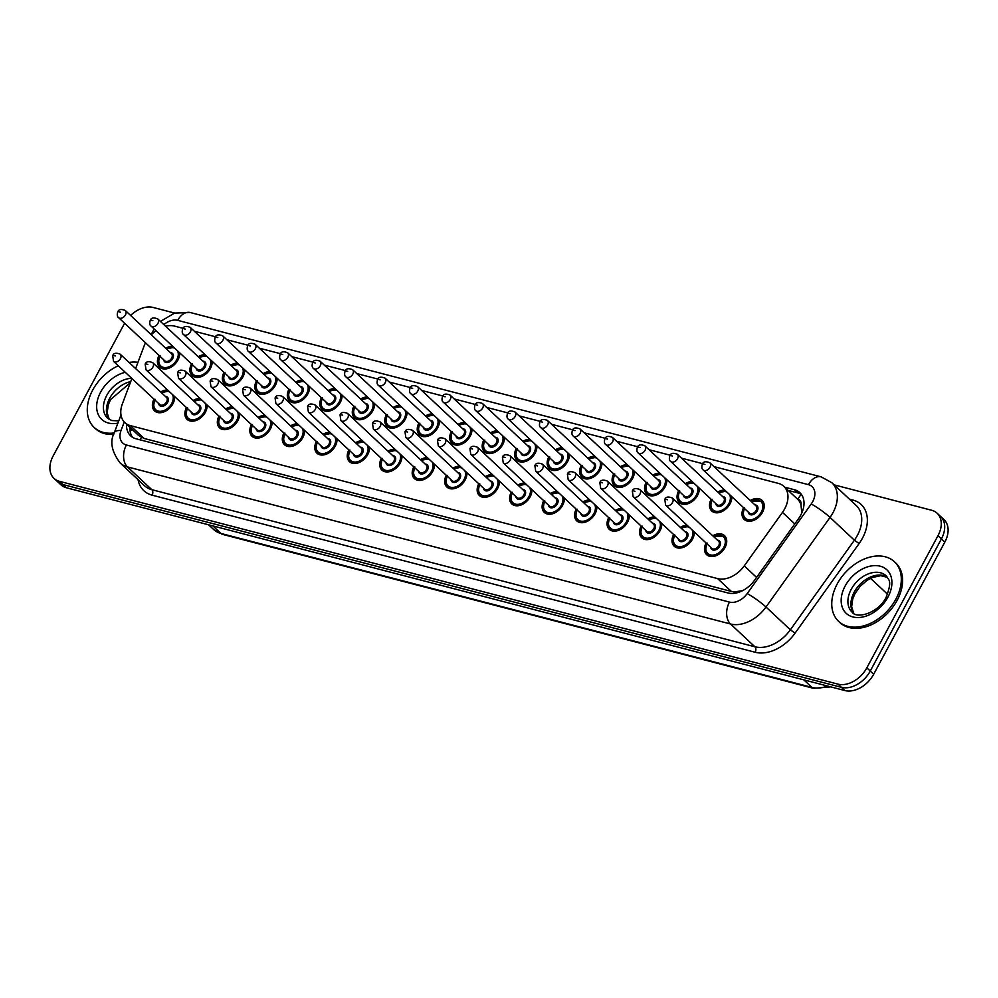 <?xml version="1.0" encoding="UTF-8"?>
<svg xmlns="http://www.w3.org/2000/svg" width="998" height="998" viewBox="0 0 998 998"><rect width="100%" height="100%" fill="white"/><g stroke="black" fill="none" stroke-linecap="round" stroke-linejoin="round"><path stroke-width="1.5" d="M694.221 531.884A13.061 9.107 133.1 0 1 692.512 539.145A13.061 9.107 133.1 0 1 674.211 546.255A13.061 9.107 133.1 0 1 673.613 534.516M661.749 523.426A13.061 9.107 133.1 0 1 660.04 530.687A13.061 9.107 133.1 0 1 641.739 537.785A13.061 9.107 133.1 0 1 641.14 526.058M629.264 514.968A13.061 9.107 133.1 0 1 627.555 522.228A13.061 9.107 133.1 0 1 609.254 529.327A13.061 9.107 133.1 0 1 608.668 517.6M596.792 506.51A13.061 9.107 133.1 0 1 595.082 513.77A13.061 9.107 133.1 0 1 576.782 520.869A13.061 9.107 133.1 0 1 576.183 509.142M564.319 498.052A13.061 9.107 133.1 0 1 562.61 505.312A13.061 9.107 133.1 0 1 544.309 512.411A13.061 9.107 133.1 0 1 543.71 500.684M531.847 489.594A13.061 9.107 133.1 0 1 530.125 496.854A13.061 9.107 133.1 0 1 511.824 503.953A13.061 9.107 133.1 0 1 511.238 492.214M499.362 481.123A13.061 9.107 133.1 0 1 497.653 488.384A13.061 9.107 133.1 0 1 479.352 495.495A13.061 9.107 133.1 0 1 478.766 483.756M466.889 472.665A13.061 9.107 133.1 0 1 465.18 479.926A13.061 9.107 133.1 0 1 446.879 487.036A13.061 9.107 133.1 0 1 446.281 475.298M434.417 464.207A13.061 9.107 133.1 0 1 432.708 471.468A13.061 9.107 133.1 0 1 414.407 478.578A13.061 9.107 133.1 0 1 413.808 466.839M401.932 455.749A13.061 9.107 133.1 0 1 400.223 463.01A13.061 9.107 133.1 0 1 381.922 470.108A13.061 9.107 133.1 0 1 381.336 458.381M369.46 447.291A13.061 9.107 133.1 0 1 367.751 454.552A13.061 9.107 133.1 0 1 349.45 461.65A13.061 9.107 133.1 0 1 348.851 449.923M336.987 438.833A13.061 9.107 133.1 0 1 335.278 446.094A13.061 9.107 133.1 0 1 316.977 453.192A13.061 9.107 133.1 0 1 316.378 441.465M304.515 430.375A13.061 9.107 133.1 0 1 302.793 437.635A13.061 9.107 133.1 0 1 284.492 444.734A13.061 9.107 133.1 0 1 283.906 433.007M272.03 421.904A13.061 9.107 133.1 0 1 270.321 429.165A13.061 9.107 133.1 0 1 252.02 436.276A13.061 9.107 133.1 0 1 251.434 424.537M239.557 413.446A13.061 9.107 133.1 0 1 237.848 420.707A13.061 9.107 133.1 0 1 219.548 427.818A13.061 9.107 133.1 0 1 218.949 416.079M207.085 404.988A13.061 9.107 133.1 0 1 205.376 412.249A13.061 9.107 133.1 0 1 187.075 419.36A13.061 9.107 133.1 0 1 186.476 407.621M174.6 396.53A13.061 9.107 133.1 0 1 172.891 403.791A13.061 9.107 133.1 0 1 154.59 410.902A13.061 9.107 133.1 0 1 154.004 399.163M712.784 535.814A13.061 9.107 133.1 0 1 724.523 535.614A13.061 9.107 133.1 0 1 724.985 547.603A13.061 9.107 133.1 0 1 706.684 554.713A13.061 9.107 133.1 0 1 706.097 542.974M731.734 496.605A13.061 9.107 133.1 0 1 730.025 503.865A13.061 9.107 133.1 0 1 711.724 510.976A13.061 9.107 133.1 0 1 711.125 499.237M699.261 488.147A13.061 9.107 133.1 0 1 697.54 495.407A13.061 9.107 133.1 0 1 679.239 502.518A13.061 9.107 133.1 0 1 678.652 490.779M666.776 479.689A13.061 9.107 133.1 0 1 665.067 486.949A13.061 9.107 133.1 0 1 646.766 494.047A13.061 9.107 133.1 0 1 646.18 482.321M634.304 471.231A13.061 9.107 133.1 0 1 632.595 478.491A13.061 9.107 133.1 0 1 614.294 485.589A13.061 9.107 133.1 0 1 613.695 473.863M601.831 462.773A13.061 9.107 133.1 0 1 600.122 470.033A13.061 9.107 133.1 0 1 581.822 477.131A13.061 9.107 133.1 0 1 581.223 465.405M569.347 454.315A13.061 9.107 133.1 0 1 567.637 461.575A13.061 9.107 133.1 0 1 549.337 468.673A13.061 9.107 133.1 0 1 548.75 456.947M536.874 445.856A13.061 9.107 133.1 0 1 535.165 453.117A13.061 9.107 133.1 0 1 516.864 460.215A13.061 9.107 133.1 0 1 516.265 448.476M504.402 437.386A13.061 9.107 133.1 0 1 502.693 444.646A13.061 9.107 133.1 0 1 484.392 451.757A13.061 9.107 133.1 0 1 483.793 440.018M471.929 428.928A13.061 9.107 133.1 0 1 470.208 436.188A13.061 9.107 133.1 0 1 451.907 443.299A13.061 9.107 133.1 0 1 451.321 431.56M439.444 420.47A13.061 9.107 133.1 0 1 437.735 427.73A13.061 9.107 133.1 0 1 419.434 434.841A13.061 9.107 133.1 0 1 418.848 423.102M406.972 412.012A13.061 9.107 133.1 0 1 405.263 419.272A13.061 9.107 133.1 0 1 386.962 426.371A13.061 9.107 133.1 0 1 386.363 414.644M374.5 403.554A13.061 9.107 133.1 0 1 372.79 410.814A13.061 9.107 133.1 0 1 354.49 417.913A13.061 9.107 133.1 0 1 353.891 406.186M342.015 395.096A13.061 9.107 133.1 0 1 340.306 402.356A13.061 9.107 133.1 0 1 322.005 409.454A13.061 9.107 133.1 0 1 321.418 397.728M309.542 386.638A13.061 9.107 133.1 0 1 307.833 393.898A13.061 9.107 133.1 0 1 289.532 400.996A13.061 9.107 133.1 0 1 288.933 389.27M277.07 378.167A13.061 9.107 133.1 0 1 275.361 385.428A13.061 9.107 133.1 0 1 257.06 392.538A13.061 9.107 133.1 0 1 256.461 380.799M244.597 369.709A13.061 9.107 133.1 0 1 242.876 376.97A13.061 9.107 133.1 0 1 224.575 384.08A13.061 9.107 133.1 0 1 223.989 372.341M212.112 361.251A13.061 9.107 133.1 0 1 210.403 368.512A13.061 9.107 133.1 0 1 192.103 375.622A13.061 9.107 133.1 0 1 191.516 363.883M179.64 352.793A13.061 9.107 133.1 0 1 177.931 360.053A13.061 9.107 133.1 0 1 159.63 367.164A13.061 9.107 133.1 0 1 159.031 355.425M750.296 500.534A13.061 9.107 133.1 0 1 762.035 500.335A13.061 9.107 133.1 0 1 762.497 512.323A13.061 9.107 133.1 0 1 744.196 519.434A13.061 9.107 133.1 0 1 743.597 507.695M131.886 378.504L122.367 403.878A24.501 17.078 -46.9 0 0 124.912 422.665A24.501 17.078 -46.9 0 0 130.401 425.635L717.637 578.603A24.501 17.078 -46.9 0 0 744.246 565.878L782.469 512.386A24.501 17.078 -46.9 0 0 784.69 508.83A24.501 17.078 -46.9 0 0 783.829 486.35A24.501 17.078 -46.9 0 0 778.34 483.381L713.994 466.615M801.768 513.034L801.02 504.938A8.171 5.689 -46.9 0 0 797.901 499.287A24.501 16.43 -75.4 0 1 801.219 494.334M797.901 499.287L797.589 499.212A24.501 17.078 133.1 0 1 801.02 504.938M124.912 422.665L138.61 435.477L144.111 438.459L731.359 591.427L734.403 591.889L742.599 590.666M797.589 499.212L783.829 486.35M145.521 342.801A24.501 17.078 -46.9 0 0 144.061 346.081L135.616 368.574M183.046 328.317L174.563 326.109A24.501 17.078 -46.9 0 0 165.581 326.246M156.05 330.75A24.501 17.078 -46.9 0 0 151.322 334.804M702.654 463.671L681.522 458.157M670.182 455.213L649.037 449.699M637.71 446.755L616.564 441.241M605.237 438.284L584.092 432.783M572.752 429.826L551.62 424.325M540.28 421.368L519.135 415.867M507.807 412.91L486.662 407.409M475.322 404.452L454.19 398.938M442.85 395.994L421.705 390.48M410.378 387.536L389.232 382.022M377.893 379.078L356.76 373.564M345.42 370.607L324.288 365.106M312.948 362.149L291.803 356.648M280.475 353.691L259.33 348.19M247.991 345.233L226.858 339.732M215.518 336.775L194.373 331.261M680.312 527.356A13.061 9.107 133.1 0 1 687.185 525.31M647.827 518.898A13.061 9.107 133.1 0 1 654.713 516.852M615.354 510.44A13.061 9.107 133.1 0 1 622.228 508.394M582.882 501.982A13.061 9.107 133.1 0 1 589.756 499.936M550.397 493.523A13.061 9.107 133.1 0 1 557.283 491.478M517.925 485.065A13.061 9.107 133.1 0 1 524.811 483.02M485.452 476.595A13.061 9.107 133.1 0 1 492.326 474.549M452.98 468.137A13.061 9.107 133.1 0 1 459.853 466.091M420.495 459.679A13.061 9.107 133.1 0 1 427.381 457.633M388.022 451.221A13.061 9.107 133.1 0 1 394.896 449.175M355.55 442.763A13.061 9.107 133.1 0 1 362.424 440.717M323.065 434.305A13.061 9.107 133.1 0 1 329.951 432.259M290.593 425.847A13.061 9.107 133.1 0 1 297.479 423.801M258.12 417.376A13.061 9.107 133.1 0 1 264.994 415.33M225.648 408.918A13.061 9.107 133.1 0 1 232.522 406.872M193.163 400.46A13.061 9.107 133.1 0 1 200.049 398.414M160.69 392.002A13.061 9.107 133.1 0 1 167.564 389.956M717.812 492.076A13.061 9.107 133.1 0 1 724.698 490.03M685.339 483.618A13.061 9.107 133.1 0 1 692.225 481.572M652.867 475.16A13.061 9.107 133.1 0 1 659.74 473.114M620.394 466.702A13.061 9.107 133.1 0 1 627.268 464.656M587.909 458.244A13.061 9.107 133.1 0 1 594.796 456.198M555.437 449.786A13.061 9.107 133.1 0 1 562.311 447.74M522.964 441.328A13.061 9.107 133.1 0 1 529.838 439.282M490.48 432.858A13.061 9.107 133.1 0 1 497.366 430.812M458.007 424.399A13.061 9.107 133.1 0 1 464.893 422.354M425.535 415.941A13.061 9.107 133.1 0 1 432.408 413.896M393.062 407.483A13.061 9.107 133.1 0 1 399.936 405.438M360.577 399.025A13.061 9.107 133.1 0 1 367.464 396.979M328.105 390.567A13.061 9.107 133.1 0 1 334.979 388.521M295.633 382.109A13.061 9.107 133.1 0 1 302.506 380.063M263.148 373.639A13.061 9.107 133.1 0 1 270.034 371.593M230.675 365.181A13.061 9.107 133.1 0 1 237.561 363.135M198.203 356.723A13.061 9.107 133.1 0 1 205.077 354.677M165.73 348.265A13.061 9.107 133.1 0 1 172.604 346.219M834.128 484.853L931.633 510.252A24.501 17.078 133.1 0 1 937.122 513.221A24.501 17.078 133.1 0 1 937.983 535.701L866.825 667.849A24.501 17.078 133.1 0 1 838.008 684.141L59.518 481.348L62.936 484.554A24.501 17.078 133.1 0 1 57.447 481.585A24.501 17.078 133.1 0 0 62.936 484.554L841.426 687.335L62.936 484.554L66.367 487.748A24.501 17.078 133.1 0 1 60.878 484.779L54.029 478.391A24.501 17.078 133.1 0 1 53.168 455.911L124.326 323.751A24.501 17.078 133.1 0 1 124.6 323.252M866.825 667.849L870.256 671.055A24.501 17.078 133.1 0 1 841.426 687.335A24.501 17.078 133.1 0 0 870.256 671.055L941.413 538.895L870.256 671.055L873.674 674.249A24.501 17.078 133.1 0 1 844.844 690.541L66.367 487.748M937.122 513.221L940.553 516.415A24.501 17.078 133.1 0 1 941.413 538.895A24.501 17.078 133.1 0 0 940.553 516.415L943.971 519.609A24.501 17.078 133.1 0 1 944.832 542.089L873.674 674.249M126.534 424.187A24.501 17.078 -46.9 0 0 130.638 435.839A24.501 17.078 -46.9 0 0 136.14 438.808L727.941 592.962A24.501 17.078 -46.9 0 0 754.55 580.237L798.512 518.723A24.501 17.078 -46.9 0 0 800.733 515.168A24.501 17.078 -46.9 0 0 799.872 492.688A24.501 17.078 -46.9 0 0 794.383 489.719L784.752 487.211M788.183 490.417L797.801 492.912A24.501 17.078 133.1 0 1 801.419 494.459M130.613 315.468A24.501 17.078 133.1 0 1 153.156 307.459L174.638 313.06M59.518 481.348A24.501 17.078 133.1 0 1 54.029 478.391M132.509 437.274A24.501 17.078 133.1 0 1 129.952 427.381M837.222 583.93A40.831 28.468 133.1 0 1 894.42 561.737A40.831 28.468 133.1 0 1 895.842 599.199A40.831 28.468 133.1 0 1 838.657 621.405A40.831 28.468 133.1 0 1 837.222 583.93M894.42 561.737L895.693 562.934A40.831 28.468 133.1 0 1 897.127 600.397A40.831 28.468 133.1 0 1 839.942 622.602L838.657 621.405M114.209 432.97A40.831 28.468 133.1 0 1 94.174 427.468A40.831 28.468 133.1 0 1 92.739 390.006A40.831 28.468 133.1 0 1 118.251 365.767M129.041 362.436A40.831 28.468 133.1 0 1 137.974 362.299M113.735 434.355A40.831 28.468 133.1 0 1 95.459 428.666L94.174 427.468M794.807 523.913L782.469 512.386M733.705 593.386A24.501 16.43 -75.4 0 1 734.403 591.889M140.256 439.881A24.501 16.43 -75.4 0 1 141.354 437.398M801.806 510.352A24.501 3.256 35.6 0 1 802.641 510.839M130.102 431.036A24.501 8.97 20.6 0 1 132.46 429.726M756.571 577.393L744.246 565.878M731.359 591.427L717.637 578.603M144.111 438.459L130.401 425.635M887.584 594.259L870.555 578.353M803.814 679.85L811.885 687.385A8.171 5.477 104.6 0 0 813.57 688.333L222.654 534.404A8.171 5.477 -75.4 0 1 220.957 533.456L811.885 687.385A32.66 22.779 -46.9 0 0 827.579 686.038M222.654 534.404L213.647 529.501A32.66 22.779 -46.9 0 0 220.957 533.456L212.898 525.921M944.832 542.089L937.983 535.701M844.844 690.541L838.008 684.141M797.801 492.912L794.383 489.719M124.226 421.979L121.032 430.487A16.33 11.39 -46.9 0 0 126.384 444.996L729.451 602.081A16.33 11.39 -46.9 0 0 747.178 593.598L811.224 504.002A16.33 11.39 -46.9 0 0 812.696 501.632A16.33 11.39 -46.9 0 0 808.467 484.666L177.706 320.358A16.33 11.39 -46.9 0 0 163.847 324.624M831.833 482.708A32.66 22.779 133.1 0 1 832.981 512.685A32.66 22.779 133.1 0 1 830.024 517.413L854.4 540.205A32.66 22.779 -46.9 0 0 857.357 535.464A32.66 22.779 -46.9 0 0 856.209 505.487L831.833 482.708L821.142 476.857A16.33 10.953 104.6 0 0 808.467 484.666M849.435 499.15L852.903 500.048A4.079 2.745 -75.4 0 1 851.843 501.395M852.903 500.048A36.751 25.624 133.1 0 1 862.434 538.221A36.751 25.624 133.1 0 1 859.103 543.561L795.069 633.156A36.751 25.624 133.1 0 1 755.162 652.255L152.108 495.158A36.751 25.624 133.1 0 1 138.073 479.714M811.224 504.002A16.33 2.171 35.6 0 1 830.024 517.413L765.99 607.009L790.366 629.8L854.4 540.205L859.103 543.561M747.178 593.598A16.33 2.171 35.6 0 1 765.99 607.009A32.66 22.779 133.1 0 1 730.511 623.987L754.9 646.779A32.66 22.779 -46.9 0 0 790.366 629.8L795.069 633.156M729.451 602.081A16.33 10.953 104.6 0 0 730.511 623.987L127.457 466.902L151.833 489.681L754.9 646.779A4.079 2.745 -75.4 0 1 755.162 652.255M126.384 444.996A16.33 10.953 104.6 0 0 127.457 466.902A32.66 22.779 133.1 0 1 120.134 462.947L144.51 485.727A32.66 22.779 -46.9 0 0 151.833 489.681A4.079 2.745 -75.4 0 1 152.108 495.158M120.983 414.931L114.296 432.745A16.33 5.976 20.6 0 1 121.032 430.487M160.429 321.431L174.6 313.073L190.381 312.549A16.33 10.953 104.6 0 0 177.706 320.358M763.794 503.104L761.911 501.333A12.25 8.545 133.1 0 1 762.335 512.573A12.25 8.545 133.1 0 1 761.611 513.795M757.594 518.099A12.25 8.545 133.1 0 1 745.182 519.234C742.674 518.424 742.487 514.594 744.62 507.757M744.508 508.543A11.427 7.972 -46.9 0 0 748.213 519.696A11.427 7.972 -46.9 0 0 761.324 512.024A11.427 7.972 -46.9 0 0 761.15 501.757A11.427 7.972 -46.9 0 0 751.207 501.383M754.962 504.901A5.714 3.98 133.1 0 1 757.22 510.951A5.714 3.98 133.1 0 1 751.993 514.831A5.714 3.98 133.1 0 1 748.275 512.061M703.141 469.896L749.348 513.072A4.903 3.418 -46.9 0 0 756.21 510.402A4.903 3.418 -46.9 0 0 756.035 505.911L709.84 462.735A4.903 3.418 133.1 0 1 710.015 467.239A4.903 3.418 133.1 0 1 703.141 469.896C701.769 469.023 701.482 467.126 702.305 464.232C703.191 461.587 705.698 461.088 709.84 462.735M703.765 464.17L704.937 464.469L703.765 464.17M713.495 536.475L724.398 536.612A12.25 8.545 133.1 0 1 724.822 547.852A12.25 8.545 133.1 0 1 724.099 549.062M706.996 543.823A11.427 7.972 -46.9 0 0 710.701 554.975A11.427 7.972 -46.9 0 0 723.812 547.303A11.427 7.972 -46.9 0 0 723.65 537.036A11.427 7.972 -46.9 0 0 713.695 536.662M717.45 540.18A5.714 3.98 133.1 0 1 719.708 546.23A5.714 3.98 133.1 0 1 714.481 550.11A5.714 3.98 133.1 0 1 710.763 547.341M711.836 548.339A4.903 3.418 -46.9 0 0 718.697 545.681A4.903 3.418 -46.9 0 0 718.523 541.178L672.328 498.014A4.903 3.418 133.1 0 1 672.502 502.505A4.903 3.418 133.1 0 1 665.641 505.175L711.836 548.339M667.425 499.749L666.252 499.449L667.425 499.749M720.082 553.379A12.25 8.545 133.1 0 1 707.669 554.514L709.566 556.273M851.232 589.307A24.888 17.353 133.1 0 1 886.099 575.784C888.42 580.237 892.823 579.576 886.174 597.216C878.04 613.745 856.272 619.01 852.105 612.148A24.888 17.353 133.1 0 1 851.232 589.307M845.156 586.001A29.79 20.771 133.1 0 1 880.199 566.19A29.79 20.771 133.1 0 1 887.921 597.141A29.79 20.771 133.1 0 1 852.878 616.939A29.79 20.771 133.1 0 1 845.156 586.001M853.652 613.333A24.888 17.353 133.1 0 1 854.226 592.113A24.888 17.353 133.1 0 1 887.372 577.243M731.285 496.193A12.25 8.545 133.1 0 1 729.862 504.115A12.25 8.545 133.1 0 1 729.139 505.325M725.109 509.641A12.25 8.545 133.1 0 1 712.709 510.776C710.202 509.966 710.015 506.136 712.148 499.299M712.036 500.085A11.427 7.972 -46.9 0 0 715.741 511.238A11.427 7.972 -46.9 0 0 728.852 503.566A11.427 7.972 -46.9 0 0 729.625 494.646M722.49 496.443A5.714 3.98 133.1 0 1 724.748 502.493A5.714 3.98 133.1 0 1 719.508 506.373A5.714 3.98 133.1 0 1 715.791 503.603M670.668 461.438L716.863 504.601A4.903 3.418 -46.9 0 0 723.737 501.944A4.903 3.418 -46.9 0 0 723.562 497.441L677.355 454.277A4.903 3.418 133.1 0 1 677.53 458.768A4.903 3.418 133.1 0 1 670.668 461.438C669.284 460.565 669.009 458.668 669.833 455.774C670.718 453.129 673.226 452.63 677.355 454.277M671.292 455.699L672.465 456.011L671.292 455.699M726.806 492.002A11.427 7.972 -46.9 0 0 718.722 492.925M698.812 487.735A12.25 8.545 133.1 0 1 697.39 495.657A12.25 8.545 133.1 0 1 696.666 496.867M692.637 501.183A12.25 8.545 133.1 0 1 680.224 502.318C677.729 501.507 677.542 497.678 679.663 490.841M679.563 491.627A11.427 7.972 -46.9 0 0 683.256 502.78A11.427 7.972 -46.9 0 0 696.367 495.108A11.427 7.972 -46.9 0 0 697.153 486.176M690.017 487.985A5.714 3.98 133.1 0 1 692.275 494.035A5.714 3.98 133.1 0 1 687.036 497.915A5.714 3.98 133.1 0 1 683.318 495.145M638.196 452.98L684.391 496.143A4.903 3.418 -46.9 0 0 691.252 493.486A4.903 3.418 -46.9 0 0 691.078 488.983L644.883 445.819A4.903 3.418 133.1 0 1 645.057 450.31A4.903 3.418 133.1 0 1 638.196 452.98C636.811 452.094 636.537 450.21 637.36 447.304C638.246 444.671 640.753 444.172 644.883 445.819M638.82 447.241L639.992 447.553L638.82 447.241M694.321 483.543A11.427 7.972 -46.9 0 0 686.25 484.467M666.34 479.277A12.25 8.545 133.1 0 1 664.905 487.199A12.25 8.545 133.1 0 1 664.181 488.409M660.165 492.725A12.25 8.545 133.1 0 1 647.752 493.86C645.257 493.049 645.07 489.22 647.191 482.383M647.078 483.169A11.427 7.972 -46.9 0 0 650.783 494.322A11.427 7.972 -46.9 0 0 663.895 486.65A11.427 7.972 -46.9 0 0 664.68 477.718M657.532 479.527A5.714 3.98 133.1 0 1 659.79 485.577A5.714 3.98 133.1 0 1 654.563 489.457A5.714 3.98 133.1 0 1 650.846 486.687M605.724 444.522L651.919 487.685A4.903 3.418 -46.9 0 0 658.78 485.028A4.903 3.418 -46.9 0 0 658.605 480.525L612.41 437.361A4.903 3.418 133.1 0 1 612.585 441.852A4.903 3.418 133.1 0 1 605.724 444.522C604.339 443.636 604.064 441.752 604.888 438.846C605.761 436.213 608.281 435.714 612.41 437.361M606.335 438.783L607.508 439.095L606.335 438.783M661.849 475.085A11.427 7.972 -46.9 0 0 653.777 476.009M633.867 470.819A12.25 8.545 133.1 0 1 632.433 478.741A12.25 8.545 133.1 0 1 631.709 479.951M627.68 484.255A12.25 8.545 133.1 0 1 615.279 485.402C612.772 484.579 612.585 480.762 614.718 473.925M614.606 474.711A11.427 7.972 -46.9 0 0 618.311 485.864A11.427 7.972 -46.9 0 0 631.422 478.179A11.427 7.972 -46.9 0 0 632.196 469.26M625.06 471.068A5.714 3.98 133.1 0 1 627.318 477.119A5.714 3.98 133.1 0 1 622.078 480.999A5.714 3.98 133.1 0 1 618.373 478.229M573.239 436.064L619.446 479.227A4.903 3.418 -46.9 0 0 626.307 476.557A4.903 3.418 -46.9 0 0 626.133 472.066L579.938 428.903A4.903 3.418 133.1 0 1 580.1 433.394A4.903 3.418 133.1 0 1 573.239 436.064C571.866 435.178 571.58 433.294 572.403 430.388C573.289 427.755 575.796 427.256 579.938 428.903M573.862 430.325L575.035 430.637L573.862 430.325M629.376 466.627A11.427 7.972 -46.9 0 0 621.292 467.551M693.785 531.472A12.25 8.545 133.1 0 1 692.35 539.394A12.25 8.545 133.1 0 1 691.626 540.604M674.523 535.365A11.427 7.972 -46.9 0 0 678.228 546.517A11.427 7.972 -46.9 0 0 691.34 538.845A11.427 7.972 -46.9 0 0 692.113 529.913M689.294 527.281A11.427 7.972 -46.9 0 0 681.21 528.204M684.977 531.722A5.714 3.98 133.1 0 1 687.235 537.772A5.714 3.98 133.1 0 1 681.996 541.652A5.714 3.98 133.1 0 1 678.291 538.883M679.364 539.881A4.903 3.418 -46.9 0 0 686.225 537.223A4.903 3.418 -46.9 0 0 686.05 532.72L639.855 489.556A4.903 3.418 133.1 0 1 640.017 494.047A4.903 3.418 133.1 0 1 633.156 496.717L679.364 539.881M634.953 491.29L633.78 490.979L634.953 491.29M687.597 544.92A12.25 8.545 133.1 0 1 675.197 546.056L677.081 547.815M661.3 523.014A12.25 8.545 133.1 0 1 659.878 530.936A12.25 8.545 133.1 0 1 659.154 532.146M642.051 526.907A11.427 7.972 -46.9 0 0 645.756 538.059A11.427 7.972 -46.9 0 0 658.867 530.387A11.427 7.972 -46.9 0 0 659.641 521.455M656.821 518.823A11.427 7.972 -46.9 0 0 648.737 519.746M652.505 523.264A5.714 3.98 133.1 0 1 654.763 529.314A5.714 3.98 133.1 0 1 649.523 533.194A5.714 3.98 133.1 0 1 645.806 530.425M646.879 531.423A4.903 3.418 -46.9 0 0 653.74 528.765A4.903 3.418 -46.9 0 0 653.578 524.262L607.37 481.098A4.903 3.418 133.1 0 1 607.545 485.589A4.903 3.418 133.1 0 1 600.684 488.259L646.879 531.423M602.48 482.832L601.307 482.521L602.48 482.832M655.125 536.462A12.25 8.545 133.1 0 1 642.724 537.598L644.608 539.357M628.827 514.556A12.25 8.545 133.1 0 1 627.405 522.478A12.25 8.545 133.1 0 1 626.682 523.688M609.566 518.449A11.427 7.972 -46.9 0 0 613.271 529.601A11.427 7.972 -46.9 0 0 626.382 521.917A11.427 7.972 -46.9 0 0 627.168 512.997M624.336 510.365A11.427 7.972 -46.9 0 0 616.265 511.288M620.02 514.806A5.714 3.98 133.1 0 1 622.278 520.856A5.714 3.98 133.1 0 1 617.051 524.736A5.714 3.98 133.1 0 1 613.333 521.966M614.406 522.964A4.903 3.418 -46.9 0 0 621.267 520.295A4.903 3.418 -46.9 0 0 621.093 515.804L574.898 472.64A4.903 3.418 133.1 0 1 575.073 477.131A4.903 3.418 133.1 0 1 568.211 479.801L614.406 522.964M569.995 474.374L568.823 474.062L569.995 474.374M622.652 527.992A12.25 8.545 133.1 0 1 610.24 529.14L612.136 530.899M118.75 420.882L111.764 420.545L107.622 418.224A24.888 17.353 133.1 0 1 106.749 395.383A24.888 17.353 133.1 0 1 131.711 378.329M117.889 423.164A29.79 20.771 133.1 0 1 100.661 392.064A29.79 20.771 133.1 0 1 125.274 372.316M109.169 419.397A24.888 17.353 133.1 0 1 109.743 398.177A24.888 17.353 133.1 0 1 130.738 381.585M601.382 462.361A12.25 8.545 133.1 0 1 599.96 470.283A12.25 8.545 133.1 0 1 599.237 471.493M595.207 475.796A12.25 8.545 133.1 0 1 582.807 476.932C580.3 476.121 580.112 472.304 582.246 465.467M582.133 466.253A11.427 7.972 -46.9 0 0 585.838 477.406A11.427 7.972 -46.9 0 0 598.95 469.721A11.427 7.972 -46.9 0 0 599.723 460.802M592.587 462.61A5.714 3.98 133.1 0 1 594.845 468.661A5.714 3.98 133.1 0 1 589.606 472.541A5.714 3.98 133.1 0 1 585.888 469.771M540.766 427.593L586.961 470.769A4.903 3.418 -46.9 0 0 593.822 468.099A4.903 3.418 -46.9 0 0 593.66 463.608L547.453 420.432A4.903 3.418 133.1 0 1 547.628 424.936A4.903 3.418 133.1 0 1 540.766 427.593C539.382 426.72 539.107 424.836 539.93 421.929C540.816 419.285 543.324 418.798 547.453 420.432M541.39 421.867L542.563 422.166L541.39 421.867M596.904 458.169A11.427 7.972 -46.9 0 0 588.82 459.092M568.91 453.903A12.25 8.545 133.1 0 1 567.488 461.812A12.25 8.545 133.1 0 1 566.764 463.035M562.735 467.338A12.25 8.545 133.1 0 1 550.322 468.474C547.827 467.663 547.64 463.845 549.761 456.997M549.649 457.795A11.427 7.972 -46.9 0 0 553.354 468.948A11.427 7.972 -46.9 0 0 566.465 461.263A11.427 7.972 -46.9 0 0 567.251 452.344M560.103 454.14A5.714 3.98 133.1 0 1 562.361 460.19A5.714 3.98 133.1 0 1 557.134 464.082A5.714 3.98 133.1 0 1 553.416 461.301M508.294 419.135L554.489 462.311A4.903 3.418 -46.9 0 0 561.35 459.641A4.903 3.418 -46.9 0 0 561.175 455.15L514.98 411.974A4.903 3.418 133.1 0 1 515.155 416.478A4.903 3.418 133.1 0 1 508.294 419.135C506.909 418.262 506.635 416.366 507.458 413.471C508.344 410.827 510.851 410.328 514.98 411.974M508.905 413.409L510.078 413.708L508.905 413.409M564.419 449.699A11.427 7.972 -46.9 0 0 556.348 450.634M536.437 445.432A12.25 8.545 133.1 0 1 535.003 453.354A12.25 8.545 133.1 0 1 534.279 454.577M530.262 458.88A12.25 8.545 133.1 0 1 517.85 460.016C515.342 459.205 515.155 455.375 517.288 448.539M517.176 449.337A11.427 7.972 -46.9 0 0 520.881 460.49A11.427 7.972 -46.9 0 0 533.992 452.805A11.427 7.972 -46.9 0 0 534.766 443.885M527.63 445.682A5.714 3.98 133.1 0 1 529.888 451.732A5.714 3.98 133.1 0 1 524.661 455.612A5.714 3.98 133.1 0 1 520.944 452.843M475.809 410.677L522.016 453.853A4.903 3.418 -46.9 0 0 528.878 451.183A4.903 3.418 -46.9 0 0 528.703 446.692L482.508 403.516A4.903 3.418 133.1 0 1 482.683 408.02A4.903 3.418 133.1 0 1 475.809 410.677C474.437 409.804 474.15 407.908 474.973 405.013C475.859 402.369 478.366 401.87 482.508 403.516M476.433 404.951L477.605 405.25L476.433 404.951M531.946 441.241A11.427 7.972 -46.9 0 0 523.875 442.176M596.355 506.098A12.25 8.545 133.1 0 1 594.92 514.02A12.25 8.545 133.1 0 1 594.197 515.23M577.094 509.99A11.427 7.972 -46.9 0 0 580.799 521.143A11.427 7.972 -46.9 0 0 593.91 513.459A11.427 7.972 -46.9 0 0 594.683 504.539M591.864 501.907A11.427 7.972 -46.9 0 0 583.793 502.83M587.548 506.348A5.714 3.98 133.1 0 1 589.806 512.398A5.714 3.98 133.1 0 1 584.579 516.278A5.714 3.98 133.1 0 1 580.861 513.508M581.934 514.506A4.903 3.418 -46.9 0 0 588.795 511.837A4.903 3.418 -46.9 0 0 588.62 507.346L542.425 464.17A4.903 3.418 133.1 0 1 542.6 468.673A4.903 3.418 133.1 0 1 535.726 471.33L581.934 514.506M537.523 465.904L536.35 465.604L537.523 465.904M590.18 519.534A12.25 8.545 133.1 0 1 577.767 520.669L579.651 522.441M563.87 497.64A12.25 8.545 133.1 0 1 562.448 505.549A12.25 8.545 133.1 0 1 561.724 506.772M544.621 501.532A11.427 7.972 -46.9 0 0 548.326 512.685A11.427 7.972 -46.9 0 0 561.437 505A11.427 7.972 -46.9 0 0 562.211 496.081M559.391 493.436A11.427 7.972 -46.9 0 0 551.308 494.372M555.075 497.877A5.714 3.98 133.1 0 1 557.333 503.928A5.714 3.98 133.1 0 1 552.094 507.82A5.714 3.98 133.1 0 1 548.376 505.038M549.449 506.048A4.903 3.418 -46.9 0 0 556.323 503.379A4.903 3.418 -46.9 0 0 556.148 498.888L509.941 455.712A4.903 3.418 133.1 0 1 510.115 460.215A4.903 3.418 133.1 0 1 503.254 462.872L549.449 506.048M505.05 457.446L503.878 457.146L505.05 457.446M557.695 511.076A12.25 8.545 133.1 0 1 545.295 512.211L547.178 513.982M531.398 489.17A12.25 8.545 133.1 0 1 529.975 497.091A12.25 8.545 133.1 0 1 529.252 498.314M512.149 493.074A11.427 7.972 -46.9 0 0 515.841 504.227A11.427 7.972 -46.9 0 0 528.952 496.542A11.427 7.972 -46.9 0 0 529.738 487.623M526.907 484.978A11.427 7.972 -46.9 0 0 518.835 485.914M522.603 489.419A5.714 3.98 133.1 0 1 524.861 495.47A5.714 3.98 133.1 0 1 519.621 499.349A5.714 3.98 133.1 0 1 515.904 496.58M516.976 497.59A4.903 3.418 -46.9 0 0 523.838 494.921A4.903 3.418 -46.9 0 0 523.663 490.43L477.468 447.254A4.903 3.418 133.1 0 1 477.643 451.757A4.903 3.418 133.1 0 1 470.782 454.414L516.976 497.59M472.578 448.988L471.405 448.688L472.578 448.988M525.222 502.618A12.25 8.545 133.1 0 1 512.81 503.753L514.706 505.524M503.953 436.974A12.25 8.545 133.1 0 1 502.53 444.896A12.25 8.545 133.1 0 1 501.807 446.118M497.777 450.422A12.25 8.545 133.1 0 1 485.377 451.558C482.87 450.747 482.683 446.917 484.816 440.081M484.704 440.866A11.427 7.972 -46.9 0 0 488.409 452.019A11.427 7.972 -46.9 0 0 501.52 444.347A11.427 7.972 -46.9 0 0 502.293 435.427M495.158 437.224A5.714 3.98 133.1 0 1 497.416 443.274A5.714 3.98 133.1 0 1 492.176 447.154A5.714 3.98 133.1 0 1 488.459 444.384M443.337 402.219L489.531 445.382A4.903 3.418 -46.9 0 0 496.405 442.725A4.903 3.418 -46.9 0 0 496.231 438.234L450.023 395.058A4.903 3.418 133.1 0 1 450.198 399.549A4.903 3.418 133.1 0 1 443.337 402.219C441.952 401.346 441.677 399.45 442.501 396.555C443.386 393.911 445.894 393.412 450.023 395.058M443.96 396.493L445.133 396.792L443.96 396.493M499.474 432.783A11.427 7.972 -46.9 0 0 491.39 433.706M471.48 428.516A12.25 8.545 133.1 0 1 470.058 436.438A12.25 8.545 133.1 0 1 469.334 437.648M465.305 441.964A12.25 8.545 133.1 0 1 452.892 443.1C450.397 442.289 450.21 438.459 452.331 431.623M452.231 432.408A11.427 7.972 -46.9 0 0 455.924 443.561A11.427 7.972 -46.9 0 0 469.035 435.889A11.427 7.972 -46.9 0 0 469.821 426.957M462.685 428.766A5.714 3.98 133.1 0 1 464.943 434.816A5.714 3.98 133.1 0 1 459.704 438.696A5.714 3.98 133.1 0 1 455.986 435.926M410.864 393.761L457.059 436.924A4.903 3.418 -46.9 0 0 463.92 434.267A4.903 3.418 -46.9 0 0 463.746 429.764L417.551 386.6A4.903 3.418 133.1 0 1 417.725 391.091A4.903 3.418 133.1 0 1 410.864 393.761C409.479 392.888 409.205 390.991 410.028 388.085C410.914 385.453 413.421 384.954 417.551 386.6M411.488 388.022L412.661 388.334L411.488 388.022M466.989 424.325A11.427 7.972 -46.9 0 0 458.918 425.248M439.008 420.058A12.25 8.545 133.1 0 1 437.573 427.98A12.25 8.545 133.1 0 1 436.85 429.19M432.833 433.506A12.25 8.545 133.1 0 1 420.42 434.641C417.925 433.831 417.738 430.001 419.859 423.164M419.746 423.95A11.427 7.972 -46.9 0 0 423.451 435.103A11.427 7.972 -46.9 0 0 436.563 427.431A11.427 7.972 -46.9 0 0 437.336 418.499M430.2 420.308A5.714 3.98 133.1 0 1 432.458 426.358A5.714 3.98 133.1 0 1 427.231 430.238A5.714 3.98 133.1 0 1 423.514 427.468M378.392 385.303L424.587 428.466A4.903 3.418 -46.9 0 0 431.448 425.809A4.903 3.418 -46.9 0 0 431.273 421.306L385.078 378.142A4.903 3.418 133.1 0 1 385.253 382.633A4.903 3.418 133.1 0 1 378.392 385.303C377.007 384.417 376.733 382.533 377.556 379.627C378.429 376.995 380.949 376.496 385.078 378.142M379.003 379.564L380.176 379.876L379.003 379.564M434.517 415.867A11.427 7.972 -46.9 0 0 426.445 416.79M406.535 411.6A12.25 8.545 133.1 0 1 405.101 419.522A12.25 8.545 133.1 0 1 404.377 420.732M400.348 425.048A12.25 8.545 133.1 0 1 387.948 426.183C385.44 425.36 385.253 421.543 387.386 414.706M387.274 415.492A11.427 7.972 -46.9 0 0 390.979 426.645A11.427 7.972 -46.9 0 0 404.09 418.973A11.427 7.972 -46.9 0 0 404.864 410.041M397.728 411.85A5.714 3.98 133.1 0 1 399.986 417.9A5.714 3.98 133.1 0 1 394.746 421.78A5.714 3.98 133.1 0 1 391.041 419.01M345.907 376.845L392.114 420.008A4.903 3.418 -46.9 0 0 398.975 417.351A4.903 3.418 -46.9 0 0 398.801 412.848L352.606 369.684A4.903 3.418 133.1 0 1 352.768 374.175A4.903 3.418 133.1 0 1 345.907 376.845C344.535 375.959 344.248 374.075 345.071 371.169C345.957 368.536 348.464 368.037 352.606 369.684M346.531 371.106L347.703 371.418L346.531 371.106M402.044 407.409A11.427 7.972 -46.9 0 0 393.961 408.332M374.05 403.142A12.25 8.545 133.1 0 1 372.628 411.064A12.25 8.545 133.1 0 1 371.905 412.274M367.875 416.578A12.25 8.545 133.1 0 1 355.475 417.713C352.968 416.902 352.781 413.085 354.901 406.248M354.801 407.034A11.427 7.972 -46.9 0 0 358.507 418.187A11.427 7.972 -46.9 0 0 371.618 410.502A11.427 7.972 -46.9 0 0 372.391 401.583M365.256 403.392A5.714 3.98 133.1 0 1 367.514 409.442A5.714 3.98 133.1 0 1 362.274 413.322A5.714 3.98 133.1 0 1 358.556 410.552M313.434 368.374L359.629 411.55A4.903 3.418 -46.9 0 0 366.491 408.881A4.903 3.418 -46.9 0 0 366.328 404.39L320.121 361.226A4.903 3.418 133.1 0 1 320.296 365.717A4.903 3.418 133.1 0 1 313.434 368.374C312.05 367.501 311.775 365.617 312.599 362.711C313.484 360.078 315.992 359.579 320.121 361.226M314.058 362.648L315.231 362.96L314.058 362.648M369.572 398.951A11.427 7.972 -46.9 0 0 361.488 399.874M498.925 480.712A12.25 8.545 133.1 0 1 497.491 488.633A12.25 8.545 133.1 0 1 496.767 489.856M479.664 484.604A11.427 7.972 -46.9 0 0 483.369 495.757A11.427 7.972 -46.9 0 0 496.48 488.084A11.427 7.972 -46.9 0 0 497.254 479.165M494.434 476.52A11.427 7.972 -46.9 0 0 486.363 477.443M490.118 480.961A5.714 3.98 133.1 0 1 492.376 487.012A5.714 3.98 133.1 0 1 487.149 490.891A5.714 3.98 133.1 0 1 483.431 488.122M484.504 489.12A4.903 3.418 -46.9 0 0 491.365 486.463A4.903 3.418 -46.9 0 0 491.191 481.972L444.996 438.796A4.903 3.418 133.1 0 1 445.17 443.287A4.903 3.418 133.1 0 1 438.309 445.956L484.504 489.12M440.093 440.53L438.92 440.23L440.093 440.53M492.75 494.16A12.25 8.545 133.1 0 1 480.337 495.295L482.234 497.054M466.453 472.254A12.25 8.545 133.1 0 1 465.018 480.175A12.25 8.545 133.1 0 1 464.295 481.385M447.191 476.146A11.427 7.972 -46.9 0 0 450.896 487.298A11.427 7.972 -46.9 0 0 464.008 479.626A11.427 7.972 -46.9 0 0 464.781 470.694M461.962 468.062A11.427 7.972 -46.9 0 0 453.878 468.985M457.645 472.503A5.714 3.98 133.1 0 1 459.903 478.553A5.714 3.98 133.1 0 1 454.664 482.433A5.714 3.98 133.1 0 1 450.959 479.664M452.032 480.662A4.903 3.418 -46.9 0 0 458.893 478.005A4.903 3.418 -46.9 0 0 458.718 473.501L412.523 430.338A4.903 3.418 133.1 0 1 412.685 434.829A4.903 3.418 133.1 0 1 405.824 437.498L452.032 480.662M407.621 432.072L406.448 431.76L407.621 432.072M460.265 485.702A12.25 8.545 133.1 0 1 447.865 486.837L449.749 488.596M433.968 463.796A12.25 8.545 133.1 0 1 432.546 471.717A12.25 8.545 133.1 0 1 431.822 472.927M414.719 467.688A11.427 7.972 -46.9 0 0 418.424 478.84A11.427 7.972 -46.9 0 0 431.535 471.168A11.427 7.972 -46.9 0 0 432.309 462.236M429.489 459.604A11.427 7.972 -46.9 0 0 421.406 460.527M425.173 464.045A5.714 3.98 133.1 0 1 427.431 470.095A5.714 3.98 133.1 0 1 422.191 473.975A5.714 3.98 133.1 0 1 418.474 471.206M419.547 472.204A4.903 3.418 -46.9 0 0 426.408 469.547A4.903 3.418 -46.9 0 0 426.246 465.043L380.038 421.88A4.903 3.418 133.1 0 1 380.213 426.371A4.903 3.418 133.1 0 1 373.352 429.04L419.547 472.204M375.148 423.614L373.976 423.302L375.148 423.614M427.793 477.244A12.25 8.545 133.1 0 1 415.393 478.379L417.276 480.138M401.495 455.338A12.25 8.545 133.1 0 1 400.073 463.259A12.25 8.545 133.1 0 1 399.35 464.469M382.234 459.23A11.427 7.972 -46.9 0 0 385.939 470.382A11.427 7.972 -46.9 0 0 399.05 462.71A11.427 7.972 -46.9 0 0 399.836 453.778M397.004 451.146A11.427 7.972 -46.9 0 0 388.933 452.069M392.688 455.587A5.714 3.98 133.1 0 1 394.946 461.637A5.714 3.98 133.1 0 1 389.719 465.517A5.714 3.98 133.1 0 1 386.001 462.748M387.074 463.746A4.903 3.418 -46.9 0 0 393.936 461.088A4.903 3.418 -46.9 0 0 393.761 456.585L347.566 413.421A4.903 3.418 133.1 0 1 347.741 417.913A4.903 3.418 133.1 0 1 340.879 420.582L387.074 463.746M342.663 415.156L341.491 414.844L342.663 415.156M395.32 468.786A12.25 8.545 133.1 0 1 382.908 469.921L384.804 471.68M369.023 446.879A12.25 8.545 133.1 0 1 367.588 454.801A12.25 8.545 133.1 0 1 366.865 456.011M349.762 450.772A11.427 7.972 -46.9 0 0 353.467 461.924A11.427 7.972 -46.9 0 0 366.578 454.24A11.427 7.972 -46.9 0 0 367.351 445.32M364.532 442.688A11.427 7.972 -46.9 0 0 356.461 443.611M360.216 447.129A5.714 3.98 133.1 0 1 362.474 453.179A5.714 3.98 133.1 0 1 357.247 457.059A5.714 3.98 133.1 0 1 353.529 454.29M354.602 455.288A4.903 3.418 -46.9 0 0 361.463 452.618A4.903 3.418 -46.9 0 0 361.288 448.127L315.094 404.963A4.903 3.418 133.1 0 1 315.256 409.454A4.903 3.418 133.1 0 1 308.394 412.124L354.602 455.288M310.191 406.697L309.018 406.386L310.191 406.697M362.848 460.315A12.25 8.545 133.1 0 1 350.435 461.463L352.319 463.222M341.578 394.684A12.25 8.545 133.1 0 1 340.156 402.606A12.25 8.545 133.1 0 1 339.432 403.816M335.403 408.12A12.25 8.545 133.1 0 1 322.99 409.255C320.495 408.444 320.308 404.627 322.429 397.79M322.317 398.576A11.427 7.972 -46.9 0 0 326.022 409.729A11.427 7.972 -46.9 0 0 339.133 402.044A11.427 7.972 -46.9 0 0 339.919 393.125M332.771 394.934A5.714 3.98 133.1 0 1 335.029 400.984A5.714 3.98 133.1 0 1 329.802 404.864A5.714 3.98 133.1 0 1 326.084 402.094M280.962 359.916L327.157 403.092A4.903 3.418 -46.9 0 0 334.018 400.423A4.903 3.418 -46.9 0 0 333.843 395.932L287.649 352.756A4.903 3.418 133.1 0 1 287.823 357.259A4.903 3.418 133.1 0 1 280.962 359.916C279.577 359.043 279.303 357.159 280.126 354.253C281.012 351.608 283.519 351.121 287.649 352.756M281.573 354.19L282.746 354.49L281.573 354.19M337.087 390.48A11.427 7.972 -46.9 0 0 329.016 391.416M309.106 386.214A12.25 8.545 133.1 0 1 307.671 394.135A12.25 8.545 133.1 0 1 306.947 395.358M302.93 399.662A12.25 8.545 133.1 0 1 290.518 400.797C288.01 399.986 287.823 396.156 289.956 389.32M289.844 390.118A11.427 7.972 -46.9 0 0 293.549 401.271A11.427 7.972 -46.9 0 0 306.66 393.586A11.427 7.972 -46.9 0 0 307.434 384.667M300.298 386.463A5.714 3.98 133.1 0 1 302.556 392.513A5.714 3.98 133.1 0 1 297.329 396.406A5.714 3.98 133.1 0 1 293.612 393.624M248.477 351.458L294.684 394.634A4.903 3.418 -46.9 0 0 301.546 391.964A4.903 3.418 -46.9 0 0 301.371 387.474L255.176 344.298A4.903 3.418 133.1 0 1 255.338 348.801A4.903 3.418 133.1 0 1 248.477 351.458C247.105 350.585 246.818 348.689 247.641 345.795C248.527 343.15 251.034 342.651 255.176 344.298M249.101 345.732L250.273 346.032L249.101 345.732M304.615 382.022A11.427 7.972 -46.9 0 0 296.543 382.958M276.621 377.755A12.25 8.545 133.1 0 1 275.199 385.677A12.25 8.545 133.1 0 1 274.475 386.9M270.446 391.204A12.25 8.545 133.1 0 1 258.045 392.339C255.538 391.528 255.351 387.698 257.484 380.862M257.372 381.648A11.427 7.972 -46.9 0 0 261.077 392.813A11.427 7.972 -46.9 0 0 274.188 385.128A11.427 7.972 -46.9 0 0 274.961 376.209M267.826 378.005A5.714 3.98 133.1 0 1 270.084 384.055A5.714 3.98 133.1 0 1 264.844 387.935A5.714 3.98 133.1 0 1 261.127 385.166M216.005 343L262.2 386.176A4.903 3.418 -46.9 0 0 269.061 383.506A4.903 3.418 -46.9 0 0 268.899 379.015L222.691 335.839A4.903 3.418 133.1 0 1 222.866 340.343A4.903 3.418 133.1 0 1 216.005 343C214.62 342.127 214.345 340.231 215.169 337.336C216.055 334.692 218.562 334.193 222.691 335.839M216.628 337.274L217.801 337.574L216.628 337.274M272.142 373.564A11.427 7.972 -46.9 0 0 264.058 374.5M244.148 369.297A12.25 8.545 133.1 0 1 242.726 377.219A12.25 8.545 133.1 0 1 242.003 378.429M237.973 382.745A12.25 8.545 133.1 0 1 225.56 383.881C223.065 383.07 222.878 379.24 224.999 372.404M224.899 373.19A11.427 7.972 -46.9 0 0 228.592 384.342A11.427 7.972 -46.9 0 0 241.703 376.67A11.427 7.972 -46.9 0 0 242.489 367.751M235.341 369.547A5.714 3.98 133.1 0 1 237.599 375.597A5.714 3.98 133.1 0 1 232.372 379.477A5.714 3.98 133.1 0 1 228.654 376.708M183.532 334.542L229.727 377.706A4.903 3.418 -46.9 0 0 236.588 375.048A4.903 3.418 -46.9 0 0 236.414 370.545L190.219 327.381A4.903 3.418 133.1 0 1 190.393 331.872A4.903 3.418 133.1 0 1 183.532 334.542C182.147 333.669 181.873 331.773 182.696 328.878C183.582 326.234 186.09 325.735 190.219 327.381M184.156 328.816L185.329 329.115L184.156 328.816M239.657 365.106A11.427 7.972 -46.9 0 0 231.586 366.029M211.676 360.839A12.25 8.545 133.1 0 1 210.241 368.761A12.25 8.545 133.1 0 1 209.518 369.971M205.501 374.287A12.25 8.545 133.1 0 1 193.088 375.423C190.593 374.612 190.393 370.782 192.527 363.946M192.414 364.732A11.427 7.972 -46.9 0 0 196.119 375.884A11.427 7.972 -46.9 0 0 209.231 368.212A11.427 7.972 -46.9 0 0 210.004 359.28M202.868 361.089A5.714 3.98 133.1 0 1 205.126 367.139A5.714 3.98 133.1 0 1 199.899 371.019A5.714 3.98 133.1 0 1 196.182 368.25M151.06 326.084L197.255 369.248A4.903 3.418 -46.9 0 0 204.116 366.59A4.903 3.418 -46.9 0 0 203.941 362.087L157.746 318.923A4.903 3.418 133.1 0 1 157.921 323.414A4.903 3.418 133.1 0 1 151.06 326.084C149.675 325.198 149.388 323.315 150.224 320.408C151.097 317.776 153.617 317.277 157.746 318.923M151.671 320.346L152.844 320.657L151.671 320.346M207.185 356.648A11.427 7.972 -46.9 0 0 199.113 357.571M179.203 352.381A12.25 8.545 133.1 0 1 177.769 360.303A12.25 8.545 133.1 0 1 177.045 361.513M173.016 365.829A12.25 8.545 133.1 0 1 160.616 366.965C158.108 366.154 157.921 362.324 160.054 355.488M159.942 356.274A11.427 7.972 -46.9 0 0 163.647 367.426A11.427 7.972 -46.9 0 0 176.758 359.754A11.427 7.972 -46.9 0 0 177.532 350.822M170.396 352.631A5.714 3.98 133.1 0 1 172.654 358.681A5.714 3.98 133.1 0 1 167.415 362.561A5.714 3.98 133.1 0 1 163.709 359.791M118.575 317.626L164.782 360.789A4.903 3.418 -46.9 0 0 171.644 358.132A4.903 3.418 -46.9 0 0 171.469 353.629L125.274 310.465A4.903 3.418 133.1 0 1 125.436 314.956A4.903 3.418 133.1 0 1 118.575 317.626C117.203 316.74 116.916 314.857 117.739 311.95C118.625 309.318 121.132 308.819 125.274 310.465M119.199 311.887L120.371 312.199L119.199 311.887M174.712 348.19A11.427 7.972 -46.9 0 0 166.629 349.113M336.538 438.421A12.25 8.545 133.1 0 1 335.116 446.343A12.25 8.545 133.1 0 1 334.392 447.553M317.289 442.314A11.427 7.972 -46.9 0 0 320.994 453.466A11.427 7.972 -46.9 0 0 334.105 445.782A11.427 7.972 -46.9 0 0 334.879 436.862M332.06 434.23A11.427 7.972 -46.9 0 0 323.976 435.153M327.743 438.671A5.714 3.98 133.1 0 1 330.001 444.721A5.714 3.98 133.1 0 1 324.762 448.601A5.714 3.98 133.1 0 1 321.044 445.832M322.117 446.83A4.903 3.418 -46.9 0 0 328.978 444.16A4.903 3.418 -46.9 0 0 328.816 439.669L282.609 396.493A4.903 3.418 133.1 0 1 282.783 400.996A4.903 3.418 133.1 0 1 275.922 403.654L322.117 446.83M277.718 398.227L276.546 397.928L277.718 398.227M330.363 451.857A12.25 8.545 133.1 0 1 317.963 452.992L319.847 454.764M304.066 429.951A12.25 8.545 133.1 0 1 302.644 437.873A12.25 8.545 133.1 0 1 301.92 439.095M284.817 433.856A11.427 7.972 -46.9 0 0 288.509 445.008A11.427 7.972 -46.9 0 0 301.621 437.324A11.427 7.972 -46.9 0 0 302.406 428.404M299.575 425.759A11.427 7.972 -46.9 0 0 291.503 426.695M295.258 430.2A5.714 3.98 133.1 0 1 297.516 436.251A5.714 3.98 133.1 0 1 292.289 440.143A5.714 3.98 133.1 0 1 288.572 437.361M289.645 438.371A4.903 3.418 -46.9 0 0 296.506 435.702A4.903 3.418 -46.9 0 0 296.331 431.211L250.136 388.035A4.903 3.418 133.1 0 1 250.311 392.538A4.903 3.418 133.1 0 1 243.45 395.196L289.645 438.371M245.246 389.769L244.073 389.469L245.246 389.769M297.891 443.399A12.25 8.545 133.1 0 1 285.478 444.534L287.374 446.306M271.593 421.493A12.25 8.545 133.1 0 1 270.159 429.414A12.25 8.545 133.1 0 1 269.435 430.637M252.332 425.385A11.427 7.972 -46.9 0 0 256.037 436.55A11.427 7.972 -46.9 0 0 269.148 428.866A11.427 7.972 -46.9 0 0 269.922 419.946M267.102 417.301A11.427 7.972 -46.9 0 0 259.031 418.237M262.786 421.742A5.714 3.98 133.1 0 1 265.044 427.793A5.714 3.98 133.1 0 1 259.817 431.672A5.714 3.98 133.1 0 1 256.099 428.903M257.172 429.913A4.903 3.418 -46.9 0 0 264.033 427.244A4.903 3.418 -46.9 0 0 263.859 422.753L217.664 379.577A4.903 3.418 133.1 0 1 217.838 384.08A4.903 3.418 133.1 0 1 210.977 386.737L257.172 429.913M212.761 381.311L211.588 381.011L212.761 381.311M265.418 434.941A12.25 8.545 133.1 0 1 253.005 436.076L254.902 437.848M239.121 413.035A12.25 8.545 133.1 0 1 237.686 420.956A12.25 8.545 133.1 0 1 236.963 422.166M219.859 416.927A11.427 7.972 -46.9 0 0 223.564 428.08A11.427 7.972 -46.9 0 0 236.676 420.408A11.427 7.972 -46.9 0 0 237.449 411.488M234.63 408.843A11.427 7.972 -46.9 0 0 226.546 409.766M230.313 413.284A5.714 3.98 133.1 0 1 232.571 419.335A5.714 3.98 133.1 0 1 227.332 423.214A5.714 3.98 133.1 0 1 223.627 420.445M224.7 421.443A4.903 3.418 -46.9 0 0 231.561 418.786A4.903 3.418 -46.9 0 0 231.386 414.282L185.191 371.119A4.903 3.418 133.1 0 1 185.354 375.61A4.903 3.418 133.1 0 1 178.492 378.279L224.7 421.443M180.289 372.853L179.116 372.553L180.289 372.853M232.933 426.483A12.25 8.545 133.1 0 1 220.533 427.618L222.417 429.377M206.636 404.577A12.25 8.545 133.1 0 1 205.214 412.498A12.25 8.545 133.1 0 1 204.49 413.708M187.387 408.469A11.427 7.972 -46.9 0 0 191.092 419.622A11.427 7.972 -46.9 0 0 204.203 411.949A11.427 7.972 -46.9 0 0 204.977 403.017M202.157 400.385A11.427 7.972 -46.9 0 0 194.074 401.308M197.841 404.826A5.714 3.98 133.1 0 1 200.099 410.877A5.714 3.98 133.1 0 1 194.859 414.756A5.714 3.98 133.1 0 1 191.142 411.987M192.215 412.985A4.903 3.418 -46.9 0 0 199.076 410.328A4.903 3.418 -46.9 0 0 198.914 405.824L152.706 362.661A4.903 3.418 133.1 0 1 152.881 367.152A4.903 3.418 133.1 0 1 146.02 369.821L192.215 412.985M147.816 364.395L146.644 364.083L147.816 364.395M200.461 418.025A12.25 8.545 133.1 0 1 188.061 419.16L189.944 420.919M174.163 396.119A12.25 8.545 133.1 0 1 172.741 404.04A12.25 8.545 133.1 0 1 172.018 405.25M154.902 400.011A11.427 7.972 -46.9 0 0 158.607 411.164A11.427 7.972 -46.9 0 0 171.718 403.491A11.427 7.972 -46.9 0 0 172.504 394.559M169.672 391.927A11.427 7.972 -46.9 0 0 161.601 392.85M165.356 396.368A5.714 3.98 133.1 0 1 167.614 402.419A5.714 3.98 133.1 0 1 162.387 406.298A5.714 3.98 133.1 0 1 158.67 403.529M159.742 404.527A4.903 3.418 -46.9 0 0 166.604 401.87A4.903 3.418 -46.9 0 0 166.429 397.366L120.234 354.203A4.903 3.418 133.1 0 1 120.409 358.694A4.903 3.418 133.1 0 1 113.547 361.363L159.742 404.527M115.331 355.937L114.159 355.625L115.331 355.937M167.988 409.567A12.25 8.545 133.1 0 1 155.576 410.702L157.472 412.461M130.763 428.142L130.002 430.163M830.773 686.874L813.57 688.333M213.647 529.501L208.607 524.798M154.141 328.966L151.147 334.642M114.296 432.745C109.643 441.49 111.589 451.545 120.134 462.947M821.142 476.857L190.381 312.549M745.182 519.234L747.065 520.993M761.911 501.333L751.007 501.208M672.328 498.014C668.198 496.368 665.678 496.867 664.805 499.511L665.641 505.175M724.398 536.612L726.282 538.371M707.108 543.037C705.075 550.372 705.262 554.202 707.669 554.514M887.447 577.343L880.698 575.684L872.551 577.455L867.125 580.325L860.301 586.15L855.024 593.523L852.791 598.75L851.643 606.722L853.752 613.396M712.709 510.776L714.593 512.535M725.908 491.166L718.523 492.738M680.224 502.318L682.121 504.077M693.435 482.708L686.05 484.279M647.752 493.86L649.648 495.619M660.95 474.25L653.578 475.821M615.279 485.402L617.163 487.161M628.478 465.779L621.093 467.363M688.395 526.445L681.01 528.017M639.855 489.556C635.714 487.91 633.206 488.409 632.32 491.041L633.156 496.717M674.636 534.579C672.602 541.914 672.789 545.744 675.197 546.056M655.923 517.987L648.538 519.559M607.37 481.098C603.241 479.452 600.734 479.951 599.848 482.583L600.684 488.259M642.163 526.121C640.13 533.456 640.317 537.286 642.724 537.598M623.438 509.529L616.065 511.101M574.898 472.64C570.769 470.994 568.261 471.493 567.375 474.125L568.211 479.801M609.678 517.663C607.645 524.998 607.832 528.828 610.24 529.14M130.301 382.721L110.541 399.587L108.295 404.826L107.16 412.798L109.269 419.459M582.807 476.932L584.691 478.703M596.006 457.321L588.62 458.905M550.322 468.474L552.218 470.245M563.521 448.863L556.148 450.447M517.85 460.016L519.733 461.787M531.048 440.405L523.676 441.989M590.966 501.058L583.593 502.643M542.425 464.17C538.284 462.536 535.776 463.022 534.891 465.667L535.726 471.33M577.206 509.205C575.172 516.54 575.359 520.37 577.767 520.669M558.493 492.6L551.108 494.185M509.941 455.712C505.811 454.065 503.304 454.564 502.418 457.209L503.254 462.872M544.733 500.734C542.7 508.082 542.887 511.899 545.295 512.211M526.021 484.142L518.636 485.727M477.468 447.254C473.339 445.607 470.831 446.106 469.946 448.751L470.782 454.414M512.248 492.276C510.215 499.624 510.402 503.441 512.81 503.753M485.377 451.558L487.261 453.317M498.576 431.947L491.191 433.531M452.892 443.1L454.789 444.859M466.103 423.489L458.718 425.061M420.42 434.641L422.316 436.4M433.619 415.031L426.246 416.603M387.948 426.183L389.831 427.942M401.146 406.573L393.761 408.145M355.475 417.713L357.359 419.484M368.674 398.102L361.288 399.687M493.536 475.684L486.163 477.269M444.996 438.796C440.866 437.149 438.347 437.648 437.473 440.293L438.309 445.956M479.776 483.818C477.743 491.166 477.93 494.983 480.337 495.295M461.064 467.226L453.678 468.798M412.523 430.338C408.382 428.691 405.874 429.19 404.988 431.822L405.824 437.498M447.304 475.36C445.27 482.695 445.457 486.525 447.865 486.837M428.591 458.768L421.206 460.34M380.038 421.88C375.909 420.233 373.402 420.732 372.516 423.364L373.352 429.04M414.819 466.902C412.798 474.237 412.985 478.067 415.393 478.379M396.106 450.31L388.733 451.882M347.566 413.421C343.437 411.775 340.929 412.274 340.044 414.906L340.879 420.582M382.346 458.444C380.313 465.779 380.5 469.609 382.908 469.921M363.634 441.84L356.261 443.424M315.094 404.963C310.952 403.317 308.444 403.816 307.559 406.448L308.394 412.124M349.874 449.986C347.84 457.321 348.028 461.151 350.435 461.463M322.99 409.255L324.886 411.026M336.189 389.644L328.816 391.228M290.518 400.797L292.402 402.568M303.716 381.186L296.344 382.77M258.045 392.339L259.929 394.11M271.244 372.728L263.859 374.312M225.56 383.881L227.457 385.64M238.772 364.27L231.386 365.842M193.088 375.423L194.984 377.182M206.287 355.812L198.914 357.384M160.616 366.965L162.499 368.724M173.814 347.354L166.429 348.926M331.161 433.382L323.776 434.966M282.609 396.493C278.479 394.859 275.972 395.345 275.086 397.99L275.922 403.654M317.401 441.528C315.368 448.863 315.555 452.68 317.963 452.992M298.689 424.923L291.304 426.508M250.136 388.035C246.007 386.388 243.5 386.887 242.614 389.532L243.45 395.196M284.917 433.057C282.883 440.405 283.07 444.222 285.478 444.534M266.204 416.465L258.831 418.05M217.664 379.577C213.535 377.93 211.015 378.429 210.129 381.074L210.977 386.737M252.444 424.599C250.411 431.947 250.598 435.764 253.005 436.076M233.732 408.007L226.346 409.579M185.191 371.119C181.05 369.472 178.542 369.971 177.656 372.616L178.492 378.279M219.972 416.141C217.938 423.476 218.125 427.306 220.533 427.618M201.259 399.549L193.874 401.121M152.706 362.661C148.577 361.014 146.07 361.513 145.184 364.145L146.02 369.821M187.487 407.683C185.466 415.018 185.653 418.848 188.061 419.16M168.774 391.091L161.402 392.663M120.234 354.203C116.105 352.556 113.597 353.055 112.712 355.687L113.547 361.363M155.014 399.225C152.981 406.56 153.168 410.39 155.576 410.702"/></g></svg>
